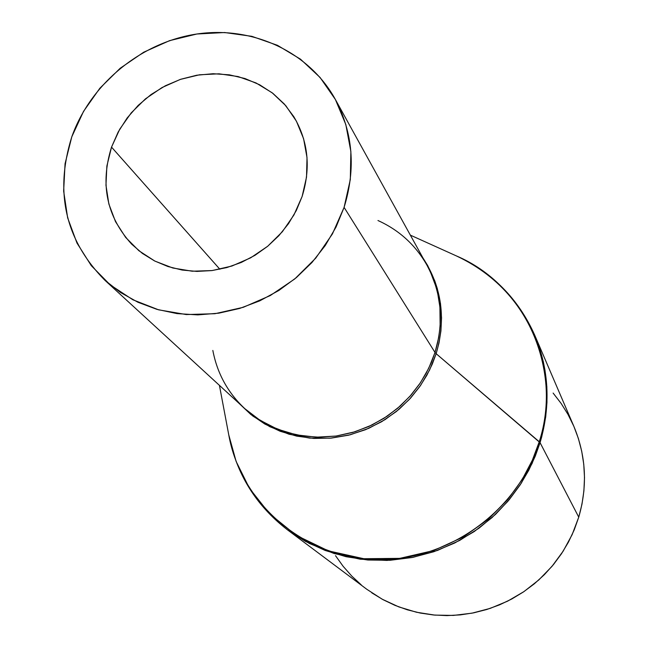 <?xml version="1.0" encoding="UTF-8"?>
<svg xmlns="http://www.w3.org/2000/svg" width="648" height="648" viewBox="0 0 648 648"><rect width="100%" height="100%" fill="white"/><g stroke="black" fill="none" stroke-linecap="round" stroke-linejoin="round"><path stroke-width="0.97" d="M111.529 147.12L219.866 269.252L111.529 147.12L119.75 129.187L131.212 112.89L145.484 98.836L162.041 87.537L180.274 79.421L199.511 74.787L219.032 73.815L238.124 76.569L256.065 82.968L272.16 92.785L285.792 105.681L296.411 121.184L303.588 138.713L307.014 157.602L306.52 177.123L302.114 196.498L296.314 210.495L288.506 223.665L278.867 235.702L267.608 246.329L254.988 255.312L241.283 262.448L226.816 267.575L211.912 270.581L196.903 271.407L182.137 270.046L167.921 266.522L154.589 260.942L142.414 253.433L131.674 244.174C106.637 216.57 99.922 184.218 111.529 147.12L118.179 132.006L127.146 117.977L138.194 105.381L151.033 94.559L165.329 85.779L180.711 79.275L196.79 75.217L213.143 73.718L229.351 74.828L244.976 78.538L259.605 84.75L272.857 93.32L284.351 104.044L293.779 116.632C308.246 141.07 311.024 167.694 302.114 196.498L293.941 214.958L282.317 231.773L267.689 246.256L250.655 257.831L231.879 266.045L212.131 270.556L192.189 271.212L172.846 268.005L154.864 261.087L138.931 250.752L125.647 237.419L115.506 221.64L108.872 204.023L105.964 185.255L106.871 166.05L111.529 147.12M212.836 350.438C217.202 373.378 227.861 392.785 244.823 408.661L259.88 420.179L277.295 429.106L296.387 434.873L316.297 437.181L336.093 436.047L354.934 431.787L372.155 424.926L387.326 416.105L400.253 405.988L410.954 395.142L419.54 384.062L426.246 373.102L431.325 362.516L435.019 352.463L344.096 207.368L336.061 227.011L325.264 245.527L311.931 262.529L296.339 277.619L278.843 290.482L259.808 300.834L239.671 308.44L218.854 313.162L197.834 314.888L177.05 313.608L156.954 309.363L137.975 302.268L120.496 292.491L104.879 280.252C65.399 240.262 54.375 192.456 71.79 136.825C90.558 83.851 140.875 42.436 196.611 34.044C252.315 25.685 308.78 51.516 335.154 99.079C353.014 132.638 355.995 168.731 344.096 207.368L435.019 352.463C444.188 321.611 441.523 292.564 427.024 265.307L430.588 272.371L435.91 286.538L437.732 293.52L439.911 307.087L440.138 325.936L438.728 337.308L435.019 352.463L436.145 353.687L432.273 364.144L426.902 375.184L419.75 386.613L410.54 398.131L399.022 409.317L385.074 419.612L368.736 428.336L350.293 434.759L330.286 438.186L309.55 438.089L289.065 434.233L269.876 426.732L252.858 416.073L238.65 402.991L250.865 414.509L264.813 424.019L280.203 431.285L296.671 436.12L313.859 438.421L331.355 438.097L348.754 435.148L365.65 429.648L381.656 421.71L396.374 411.512L409.463 399.306L420.617 385.374L429.575 370.04L436.145 353.687L539.258 441.75C563.161 367.554 524.629 284.747 456.322 255.887C549.148 299.433 556.178 399.387 539.258 441.75L540.059 442.657L541.769 436.655L545.697 416.931L546.969 402.368L546.839 386.726L544.968 370.146L543.283 361.56L538.18 343.999L534.697 335.121C549.107 369.66 550.897 405.502 540.059 442.657L578.753 517.153C587.72 485.927 586.1 455.674 573.877 426.392L578.389 438.518L581.718 451.259L583.767 464.324L584.504 477.576L583.905 490.892L581.985 504.128L578.753 517.153L574.233 529.837L568.474 542.06L561.524 553.684L553.457 564.594L544.352 574.679L534.292 583.84L523.398 591.972L511.758 599.011L499.511 604.868L486.761 609.493L473.664 612.846L460.331 614.887L446.901 615.6L433.52 614.984L420.309 613.057L407.414 609.833L394.94 605.354L383.033 599.667L371.79 592.839M219.421 385.349L228.768 434.921C240.91 503.042 302.713 557.191 374.965 559.467C447.152 562.14 518.27 511.24 539.258 441.75L532.381 460.145L522.094 479.69L507.595 499.762L488.195 519.323L463.49 536.884L433.666 550.557L399.767 558.374L363.771 558.714L328.334 550.865L296.193 535.329L269.528 513.743L249.48 488.349L236.131 461.449L228.768 434.921C236.309 473.729 255.83 505.335 287.339 529.74L309.388 543.486L334.02 553.497L360.248 559.208L386.953 560.431L413.027 557.345L437.497 550.436L459.651 540.432L479.058 528.144L495.558 514.342L509.19 499.738L520.166 484.898L528.76 470.262L535.28 456.111L540.059 442.657L532.065 463.514L521.259 483.214L507.838 501.35L492.067 517.566L474.247 531.546L454.742 542.992L433.925 551.699L412.225 557.499L390.064 560.285L367.886 560.018L346.113 556.713L325.175 550.46L305.459 541.404L287.339 529.74L366.825 589.299L382.174 599.197L398.828 606.901L416.486 612.247L434.808 615.106L453.446 615.414L472.036 613.162L490.22 608.375L507.635 601.15L523.94 591.608L538.812 579.936L551.975 566.376L563.144 551.189L572.127 534.673L578.753 517.153L540.059 442.657L436.145 353.687L439.004 342.922L440.924 330.95L441.555 317.812L440.494 303.612L437.311 288.603L434.792 280.916L427.656 265.518L422.966 257.977C441.863 287.024 446.253 318.929 436.145 353.687L435.019 352.463L428.79 368.129L420.358 382.863L409.892 396.341L397.629 408.272L383.819 418.406L368.769 426.514L352.804 432.427L336.272 436.023L319.529 437.23L302.932 436.023L286.837 432.459L271.577 426.611L257.475 418.616L244.823 408.661L105.235 280.584M553.117 393.069L561.095 403.38L568.013 414.461L573.796 426.206M361.325 584.942L351.734 576.048L343.1 566.263L335.518 555.676M334.166 553.538L333.582 552.582M344.096 207.368L350.309 179.545L350.876 151.575L345.821 124.554L335.405 99.533L320.08 77.477L300.502 59.187L277.457 45.311L251.845 36.329L224.654 32.53L196.879 34.004L169.557 40.654L143.67 52.229L120.155 68.283L99.865 88.233L83.543 111.359L71.79 136.825L65.059 163.725L63.65 191.071L67.651 217.85L76.966 243.041L91.303 265.672L110.168 284.845L132.881 299.781L158.59 309.825L186.292 314.555L214.917 313.713L243.292 307.306L270.281 295.553L294.775 278.932L315.779 258.098L332.432 233.912L344.096 207.368M335.178 99.12L427.024 265.307C415.587 245.09 399.233 230.161 377.962 220.523M573.877 426.392L534.697 335.121C518.4 298.76 492.269 272.346 456.322 255.887L410.346 235.135"/></g></svg>
